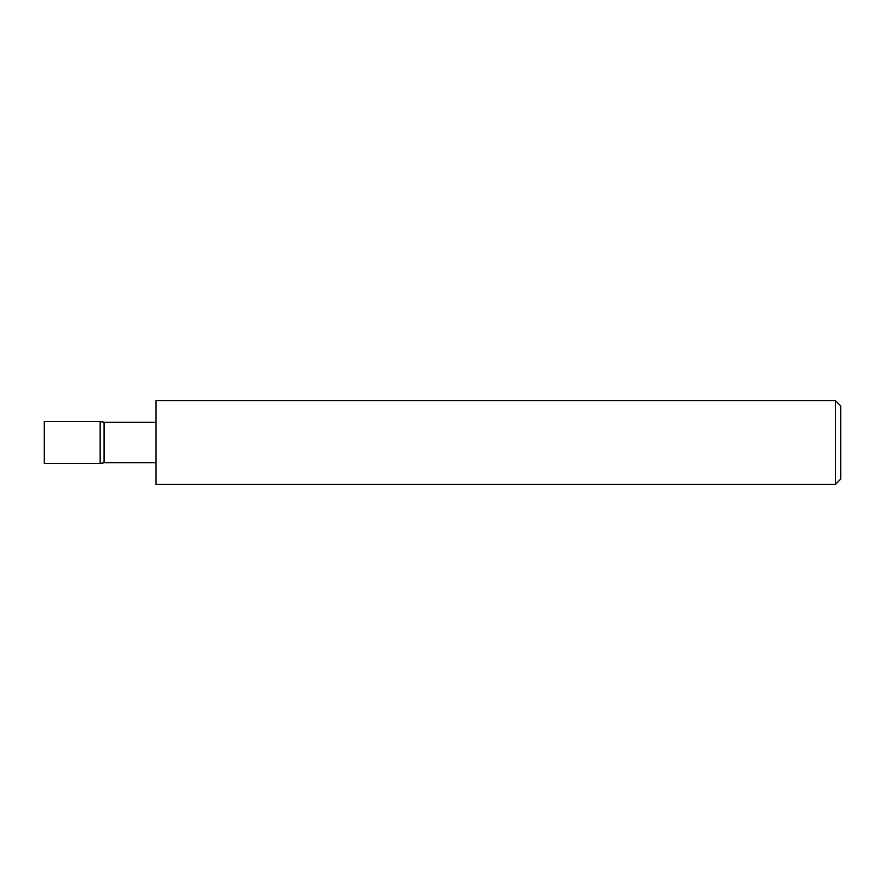 <?xml version="1.0" encoding="UTF-8"?>
<svg xmlns="http://www.w3.org/2000/svg" width="885" height="885" viewBox="0 0 885 885"><rect width="100%" height="100%" fill="white"/><g stroke="black" fill="none" stroke-linecap="round" stroke-linejoin="round"><path stroke-width="1.33" d="M100.149 463.463L100.149 421.537L44.25 421.537L44.25 463.463L100.149 463.463L104.098 462.766L104.098 422.233L100.149 421.537M835.429 400.584L840.75 405.905L840.75 479.095L835.429 484.416L835.429 400.584L156.037 400.584L156.037 484.416L835.429 484.416M156.037 462.766L104.098 462.766M156.037 422.233L104.098 422.233"/></g></svg>
